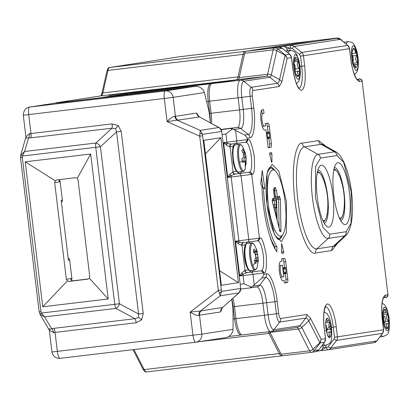 <?xml version="1.0" encoding="UTF-8"?>
<svg xmlns="http://www.w3.org/2000/svg" width="410" height="410" viewBox="0 0 410 410"><rect width="100%" height="100%" fill="white"/><g stroke="black" fill="none" stroke-linecap="round" stroke-linejoin="round"><path stroke-width="0.61" d="M280.722 236.114A33.343 8.461 -96.8 0 1 268.35 204.298A33.343 8.461 -96.8 0 1 272.712 169.909A33.343 8.461 -96.8 0 1 275.125 170.801A33.343 8.461 -96.8 0 1 285.119 202.012A33.343 8.461 -96.8 0 1 282.715 234.699A33.343 8.461 -96.8 0 1 280.722 236.114M275.125 170.801L273.162 169.14A35.291 8.953 83.2 0 0 270.687 168.192A35.291 8.953 83.2 0 0 270.61 168.202A35.291 8.953 83.2 0 0 268.058 170.37M275.945 236.775A35.291 8.953 83.2 0 0 279.01 238.277A35.291 8.953 83.2 0 0 279.087 238.266A35.291 8.953 83.2 0 0 281.198 236.775L282.715 234.699M276.617 198.44L277.098 219.878M385.062 326.201L387.101 328.697A9.737 2.47 -96.8 0 0 387.706 328.261C386.128 325.658 386.205 324.084 387.932 323.546L384.349 323.972M384.913 322.342A3.162 0.805 -96.8 0 1 384.908 322.342A3.162 0.805 -96.8 0 1 383.739 319.308A3.162 0.805 -96.8 0 1 384.155 316.059A3.162 0.805 -96.8 0 1 384.16 316.059A3.162 0.805 -96.8 0 1 385.328 319.093A3.162 0.805 -96.8 0 1 384.913 322.342L383.991 322.45M387.932 323.546L388.639 323.562A9.737 2.47 -96.8 0 1 387.706 328.261L386.85 328.364M387.101 328.697A9.737 2.47 83.2 0 1 385.625 327.416A9.737 2.47 83.2 0 1 385.046 326.155A9.737 2.47 -96.8 0 1 384.401 324.172A9.737 2.47 83.2 0 1 383.278 316.93A9.737 2.47 -96.8 0 1 383.237 314.506A9.737 2.47 -96.8 0 1 383.673 310.954A9.737 2.47 -96.8 0 1 384.17 309.806A9.737 2.47 -96.8 0 1 384.77 309.371A9.737 2.47 -96.8 0 1 384.775 309.365A9.737 2.47 -96.8 0 1 386.83 311.913A9.737 2.47 -96.8 0 1 387.47 313.896L383.237 314.398M385.333 321.527L388.598 321.138A9.737 2.47 83.2 0 0 387.47 313.896C385.841 316.863 386.215 319.277 388.598 321.138A9.737 2.47 -96.8 0 1 388.639 323.562M386.83 311.913L385.431 312.63L384.775 309.365M384.17 309.806L383.524 311.682M281.629 243.601L281.557 252.078L281.942 253.4L283.653 253.134L283.715 251.75L281.629 243.601M262.272 170.601L260.709 183.265L260.991 184.818L261.934 185.909A53.3 13.525 83.2 0 0 276.868 251.837L276.853 246.487A47.457 12.044 -96.8 0 1 263.553 187.785L264.593 188.928L264.722 187.903L262.272 170.601M266.761 133.142L267.043 132.42L269.006 132.087L269.365 133.019L269.765 138.37L267.781 138.518L267.387 137.97M269.652 138.298L268.586 136.822A2.434 0.62 -96.8 0 1 268.212 137.873A2.434 0.62 -96.8 0 1 268.207 137.873A2.434 0.62 -96.8 0 1 267.31 135.541A2.434 0.62 -96.8 0 1 267.627 133.04A2.434 0.62 -96.8 0 1 267.633 133.04A2.434 0.62 -96.8 0 1 268.237 133.937L268.914 132.194M286.026 273.598L284.96 272.122A2.434 0.62 -96.8 0 1 284.586 273.173A2.434 0.62 -96.8 0 1 284.581 273.173A2.434 0.62 -96.8 0 1 283.679 270.841A2.434 0.62 -96.8 0 1 284.002 268.34A2.434 0.62 -96.8 0 1 284.007 268.34A2.434 0.62 -96.8 0 1 284.612 269.242L285.38 267.392L285.739 268.319L286.139 273.675L284.156 273.818L283.756 273.27M321.343 165.22A31.155 7.908 -96.8 0 1 332.905 194.945A31.155 7.908 -96.8 0 1 328.83 227.073A31.155 7.908 -96.8 0 1 326.57 226.243A31.155 7.908 -96.8 0 1 317.237 197.082A31.155 7.908 -96.8 0 1 319.482 166.542A31.155 7.908 -96.8 0 1 321.343 165.22M324.223 223.199A26.773 6.796 83.2 0 0 327.626 195.847A26.773 6.796 83.2 0 0 317.909 170.047M337.835 162.683A31.155 7.908 -96.8 0 1 349.397 192.408A31.155 7.908 -96.8 0 1 345.317 224.536A31.155 7.908 -96.8 0 1 343.062 223.706A31.155 7.908 -96.8 0 1 333.725 194.545A31.155 7.908 -96.8 0 1 335.969 164.005A31.155 7.908 -96.8 0 1 337.835 162.683M340.715 220.662A26.773 6.796 83.2 0 0 344.113 193.31A26.773 6.796 83.2 0 0 334.401 167.516M264.009 113.416L263.543 109.547L262.318 109.736A10.224 2.593 83.2 0 0 260.975 120.232A10.224 2.593 83.2 0 0 264.752 130.037A10.224 2.593 83.2 0 0 264.773 130.031L265.998 129.842L268.16 147.723L270.969 147.292A3.408 0.866 83.2 0 0 271.415 143.777L269.308 126.382A3.408 0.866 83.2 0 0 268.053 123.128A3.408 0.866 83.2 0 0 268.048 123.128L265.234 123.564L265.531 125.978L264.306 126.167A6.329 1.604 -96.8 0 1 264.291 126.167A6.329 1.604 -96.8 0 1 261.954 120.099A6.329 1.604 -96.8 0 1 262.789 113.601L264.009 113.416L262.139 113.637L261.718 110.157M280.681 261.467A9.737 2.47 83.2 0 0 279.405 271.466A9.737 2.47 83.2 0 0 282.997 280.799A9.737 2.47 83.2 0 0 283.018 280.799L284.243 280.609L284.535 283.028L287.343 282.592A3.408 0.866 83.2 0 0 287.789 279.082L285.683 261.683A3.408 0.866 83.2 0 0 284.427 258.433A3.408 0.866 83.2 0 0 284.422 258.433L281.608 258.864L281.901 261.283L280.681 261.467M271.512 161.878L271.804 162.421L271.958 161.806L271.881 153.945L271.492 152.628L269.78 152.889L269.718 154.278L271.512 161.878M279.133 86.546A4.869 4.71 81.3 0 0 277.35 83.291L269.913 77.244A11.162 2.834 83.2 0 0 271.276 74.994L279.558 79.653A18.045 4.577 -96.8 0 1 277.35 83.291L251.248 87.309A8.728 2.214 83.2 0 0 250.105 96.309L251.571 108.389A25.348 6.432 -96.8 0 1 248.255 134.531L244.785 135.064L247.332 138.201L247.502 139.579L236.842 140.978L235.576 130.534L233.797 129.56L240.813 128.479A18.46 4.684 83.2 0 0 243.227 109.439L241.767 97.36L252.34 96.012C252.042 92.834 252.273 91.02 253.031 90.564L279.133 86.546L281.762 82.215L287.215 58.235L285.099 55.288L279.558 79.653A4.869 3.833 12.8 0 1 281.762 82.215M257.695 240.803A15.088 3.828 -96.8 0 1 263.256 255.307A15.088 3.828 -96.8 0 1 261.267 270.769L263.64 272.947L263.809 274.331L262.087 278.026L265.552 277.493L259.766 285.114L252.755 286.19L254.241 284.796L252.98 274.351L263.902 272.911C266.1 273.578 266.864 267.556 266.192 254.835C263.814 242.382 261.647 236.811 259.689 238.118L259.433 238.159L251.714 174.373L249.218 172.21L238.897 173.568A2.434 1.871 82.5 0 1 241.049 175.772L251.971 174.332C254.169 175.003 254.933 168.976 254.261 156.261C251.889 143.802 249.721 138.232 247.758 139.538L245.667 142.244L235.294 143.602A2.434 1.871 82.5 0 1 235.273 143.608L231.573 144.074L227.237 143.592A2.434 0.62 -96.8 0 1 226.955 142.203L223.563 142.608L227.237 143.592A2.434 0.507 117.9 0 0 226.315 145.13L223.563 142.608L227.77 177.397L229.846 174.291L233.085 171.821L230.041 146.698L229.697 146.744A2.434 2.183 82.1 0 1 231.532 144.079L231.532 144.079A2.434 2.183 82.1 0 1 231.537 144.079L231.573 144.074M262.789 113.601L262.139 113.637M262.262 126.377A6.329 1.604 83.2 0 0 262.426 126.393A6.329 1.604 83.2 0 0 262.436 126.388L264.281 126.167M268.114 132.194L267.438 126.603A3.408 0.866 83.2 0 0 266.351 123.389M268.15 147.661L269.098 147.513A3.408 0.866 83.2 0 0 269.544 143.997L268.878 138.477M265.998 129.842L264.511 130.021M282.762 280.783L284.243 280.609M284.489 267.499L283.812 261.908A3.408 0.866 83.2 0 0 282.721 258.695M284.525 282.962L285.473 282.818A3.408 0.866 83.2 0 0 285.919 279.302L285.252 273.777M281.834 253.329L281.542 250.689M270.021 155.559L269.734 152.92M263.553 187.785L261.995 187.97M269.447 235.089A47.457 12.044 83.2 0 0 274.982 246.707L276.853 246.487M274.987 248.844L274.982 246.707M262.815 187.872L261.431 177.002M291.469 57.569L291.469 57.579A4.869 4.71 -98.7 0 0 289.685 54.325L285.273 55.001L287.215 58.235L291.469 57.579L292.689 67.66C294.795 81.877 297.747 89.462 301.54 90.415C304.968 88.355 306.009 80.155 304.661 65.815L303.441 55.739L349.494 48.657L350.714 58.732C352.82 72.954 355.772 80.539 359.565 81.493L362.112 81.098L387.957 294.688L385.41 295.077C381.982 297.137 380.941 305.337 382.289 319.677L383.509 329.753L337.456 336.835L336.236 326.76C335.641 319.795 331.854 303.641 327.385 304C322.993 305.004 323.188 321.712 324.264 328.6L325.484 338.68L321.23 339.331L320.113 342.934L319.877 342.714L321.23 339.331L310.278 317.873L306.721 314.49L280.614 318.508C279.774 318.293 279.123 316.612 278.656 313.465L277.191 301.381C275.802 287.195 269.929 272.086 266.51 273.916L263.809 274.331M235.32 143.602L245.621 142.249M257.552 240.829L247.225 242.182A2.434 1.871 82.5 0 0 248.767 239.558L241.049 175.772L231.163 176.997L238.881 240.783L259.433 238.159L257.593 240.819L247.25 242.177M283.136 268.442L283.628 267.694M286.139 273.675L284.156 273.818M279.2 265.577A5.842 1.481 -96.8 0 1 279.277 265.557L282.372 265.147L283.771 276.745L282.551 276.934A5.842 1.481 -96.8 0 1 282.541 276.934A5.842 1.481 -96.8 0 1 280.384 271.333A5.842 1.481 -96.8 0 1 281.147 265.337L282.372 265.147M282.526 276.934L280.681 277.155A5.842 1.481 -96.8 0 1 280.671 277.155A5.842 1.481 -96.8 0 1 280.573 277.155M329.491 39.196L336.794 38.33A2.434 0.62 -96.8 0 1 336.8 38.33L283.325 46.294L289.619 48.016L286.903 49.179C285.667 46.991 284.478 46.028 283.325 46.294L271.353 48.134L278.769 47.252A2.434 0.62 -96.8 0 1 278.774 47.252L274.357 47.934A4.869 4.71 81.3 0 1 277.831 48.954L285.273 55.001L285.099 55.288L276.817 50.63A4.869 3.833 -167.2 0 0 273.162 49.897L267.622 74.261A4.869 3.833 12.8 0 1 271.276 74.994L276.817 50.63A8.308 2.106 83.2 0 1 277.831 48.954L282.249 48.277L289.685 54.325A2.434 0.42 -50.9 0 1 289.778 54.34A2.434 0.42 -50.9 0 1 289.808 54.427M244.785 135.064L235.576 130.534M254.241 284.796L262.087 278.026M233.797 129.56L230.62 128.489L221.267 129.601M238.897 173.568L235.196 174.035L231.107 175.572L227.77 177.397L231.163 176.997A2.434 0.62 83.2 0 1 231.107 175.572A2.434 0.487 48.2 0 1 229.846 174.291M243.473 242.658L243.463 242.658A2.434 2.183 -97.9 0 0 243.463 242.658A2.434 2.183 -97.9 0 0 241.628 245.323L238.246 243.709A2.434 0.507 117.9 0 1 239.168 242.172L243.504 242.653L247.199 242.187A2.434 1.871 82.5 0 0 247.225 242.182L243.504 242.653M252.755 286.19L249.946 287.953L240.89 289.029L249.915 287.953M256.634 286.923A4.869 4.71 -98.7 0 0 256.788 286.903L249.946 287.953M317.243 351.175L320.169 350.724C321.353 350.755 322.286 349.566 322.962 347.167L325.873 347.618L320.241 350.714L327.575 349.843A2.434 0.62 -96.8 0 1 326.678 347.521L325.873 347.618L325.986 345.153M239.168 77.639L267.622 74.261A9.737 2.47 -96.8 0 1 266.433 76.224L240.332 80.237L211.878 83.614L237.979 79.601A9.737 2.47 83.2 0 0 239.168 77.639L244.708 53.274A9.737 2.47 -96.8 0 1 245.903 51.311L315.546 40.6A17.035 4.325 -96.8 0 1 315.582 40.595A17.035 4.325 -96.8 0 1 315.618 40.59M211.878 83.614A17.035 4.325 83.2 0 0 209.648 101.188L241.767 97.36A15.611 3.962 83.2 0 1 243.806 81.257L269.913 77.244A4.869 4.71 81.3 0 0 266.433 76.224L237.979 79.601M211.493 123.43A17.035 4.325 83.2 0 0 211.109 113.268L209.648 101.188M232.357 128.914L225.961 133.988L226.955 142.203L236.842 140.978A2.434 1.871 82.5 0 1 235.294 143.602L231.532 144.079M245.764 142.229A15.088 3.828 -96.8 0 1 251.325 156.733A15.088 3.828 -96.8 0 1 249.341 172.195L235.196 174.035A2.434 2.183 82.1 0 1 232.742 171.872M238.246 243.709L235.489 241.183L239.168 242.172A2.434 0.62 83.2 0 1 238.881 240.783L235.489 241.183L239.701 275.976L241.777 272.87L245.011 270.4L241.972 245.272L241.628 245.323M229.697 146.744L226.315 145.13M251.509 287.179L244.088 283.787L240.347 284.232M261.144 270.79L247.127 272.614L243.038 274.146L239.701 275.976L243.094 275.571L244.088 283.787M263.902 272.911A2.434 2.352 81.3 0 0 261.267 270.769L247.127 272.614A2.434 2.183 82.1 0 1 244.667 270.451M256.711 286.913A17.035 4.325 -96.8 0 1 262.954 303.18L264.419 315.259L235.965 318.637L234.499 306.557A17.035 4.325 83.2 0 0 232.926 298.27M235.965 318.637A17.035 4.325 83.2 0 0 242.248 334.898A17.035 4.325 83.2 0 0 242.284 334.893L270.667 331.521M266.51 273.916A4.869 4.71 -98.7 0 1 265.552 277.493A25.348 6.432 -96.8 0 1 274.961 301.678L276.422 313.758A8.728 2.214 83.2 0 0 279.661 322.086L305.763 318.073A18.045 4.577 -96.8 0 1 308.75 320.912L319.877 342.714L312.953 349.248A8.308 2.106 83.2 0 0 314.332 350.555L320.113 342.934L324.53 342.258L318.744 349.879L314.332 350.555A4.869 4.71 81.3 0 1 311.195 352.364A9.737 2.47 -96.8 0 1 311.175 352.364L282.741 355.742A9.737 2.47 -96.8 0 1 282.721 355.747A9.737 2.47 -96.8 0 1 281.127 354.209L270 332.413A9.737 2.47 83.2 0 0 269.555 331.654M315.546 40.6L336.584 38.104L329.502 39.196M250.828 272.148A2.434 1.871 -97.5 0 1 252.98 274.351L243.094 275.571A2.434 0.62 83.2 0 1 243.038 274.146A2.434 0.487 48.2 0 1 241.777 272.87M327.575 349.843L327.739 349.822A4.869 4.71 -98.7 0 1 327.58 349.843A2.434 0.62 -96.8 0 1 327.575 349.843L320.21 350.719M329.435 39.206L336.8 38.33A4.869 4.71 81.3 0 1 340.269 39.355L347.711 45.402L301.657 52.485A4.869 4.71 81.3 0 1 303.441 55.739L300.494 56.108L301.709 66.189L304.661 65.815M271.41 48.129L278.774 47.252A4.869 4.71 81.3 0 1 282.249 48.277A2.434 0.42 -50.9 0 1 282.336 48.293A2.434 0.42 -50.9 0 1 282.372 48.375M254.887 270.062L250.31 270.605A13.627 3.459 -96.8 0 1 247.384 266.859A13.627 3.459 -96.8 0 1 245.282 257.593A13.627 3.459 -96.8 0 1 247.097 243.535L251.668 242.992A13.627 3.459 -96.8 0 0 249.859 257.049A13.627 3.459 -96.8 0 0 251.96 266.315A13.627 3.459 -96.8 0 0 254.887 270.062L256.219 269.283L257.142 267.351A13.094 3.321 -96.8 0 1 252.847 265.834A13.094 3.321 -96.8 0 1 250.566 248.675A13.094 3.321 -96.8 0 1 254.497 245.093L254.497 245.093A13.094 3.321 -96.8 0 1 255.379 247.02M257.557 260.401L258.249 260.319L257.823 263.466A28.879 19.895 -172.3 0 0 257.675 260.868L257.311 260.181L255.645 263.666A27.757 19.121 -172.3 0 0 255.158 262.154A27.757 19.121 -172.3 0 0 254.502 260.657L255.661 257.941L255.794 256.158L255.261 254.523A28.879 19.895 -172.3 0 0 253.503 252.114L253.928 248.962A28.879 19.895 7.7 0 1 255.686 251.376L256.363 252.022L256.558 251.294L256.106 248.767A27.757 19.121 7.7 0 1 256.757 250.264A27.757 19.121 7.7 0 1 257.203 251.607A27.757 19.121 7.7 0 1 257.249 251.776L258.249 260.217A28.879 19.895 7.7 0 1 258.249 260.319L257.142 267.351M246.543 266.269L244.263 253.242L245.887 244.755M256.522 251.863L257.249 251.776L258.1 257.721A28.879 19.895 7.7 0 1 258.249 260.217M257.311 260.181L255.251 260.427A2.434 0.62 83.2 0 0 254.907 261.17L254.871 261.442M256.132 252.053L255.799 254.528A2.434 0.62 83.2 0 0 256.199 257.946L257.06 260.212M253.677 251.309L253.785 251.602A2.434 0.62 83.2 0 0 254.308 252.268L256.363 252.022M317.232 173.005A24.195 6.14 -96.8 0 1 318.083 172.615A24.195 6.14 -96.8 0 1 323.413 179.472L323.413 179.472C327.39 190.25 328.712 201.341 327.364 212.749L327.364 212.749A24.195 6.14 -96.8 0 1 323.9 220.652A24.195 6.14 -96.8 0 1 322.875 220.488M22.304 157.445L20.5 157.645L39.165 311.877L40.969 311.677L22.304 157.445L22.447 156.015A2.434 0.292 -161.1 0 1 20.756 155.139L24.579 151.495L28.603 137.945C25.861 137.811 25.102 137.919 26.322 138.278M39.242 311.861L40.011 314.25L39.242 311.861M20.577 157.63L20.69 155.349L25.922 136.93L29.617 133.558L30.996 133.537L28.705 114.585L23.288 115.179C23.718 110.336 25.763 107.64 29.428 107.087A7.303 7.062 81.3 0 1 29.658 107.056L58.471 102.623L29.428 107.087A7.303 7.062 81.3 0 0 29.397 107.092M195.626 342.232L60.07 358.33A7.303 1.855 -96.8 0 1 60.05 358.335L58.953 358.381C55.037 357.945 52.7 355.808 51.942 351.959L57.359 351.365L55.063 332.407L53.715 332.71L49.302 330.142M49.379 328.774C48.283 329.481 49.056 329.466 51.686 328.728L44.593 316.884L40.011 314.25A2.434 0.256 -32.7 0 1 41.451 313.035L40.969 311.677M90.661 154.027L25.205 161.801L42.748 306.767L108.204 298.992L90.661 154.027L77.331 178.186L78.043 179.841L89.739 276.489L89.436 278.246L108.204 298.992M29.617 133.558A4.869 2.132 -89.3 0 1 28.603 137.945L30.893 137.816A4.869 1.235 -96.8 0 0 30.996 133.537L112.094 123.907A4.869 1.235 -96.8 0 1 111.992 128.186L95.868 143.028A4.869 1.235 -96.8 0 0 95.761 147.308L22.447 156.015L24.579 151.495L95.868 143.028A4.869 3.075 47.4 0 1 100.424 146.734L95.761 147.308L114.764 304.328L41.451 313.035L44.593 316.884L115.881 308.417L135.044 318.688A4.869 1.235 -96.8 0 1 136.161 322.778L55.063 332.407A4.869 1.235 -96.8 0 0 53.946 328.318L51.686 328.728A4.869 2.142 -104 0 1 53.715 332.71M58.517 102.618L62.494 102.141A9.737 2.47 -96.8 0 1 62.515 102.141A9.737 2.47 -96.8 0 1 62.797 102.172M62.494 102.141L56.606 103.059L62.023 102.459L175.639 88.97L194.109 86.51L165.25 90.948L29.658 107.056A7.303 1.855 -96.8 0 0 28.705 114.585L164.292 98.482A7.303 1.855 -96.8 0 1 165.25 90.948A7.303 7.062 81.3 0 1 173.138 97.365L164.292 98.482L167.095 121.621C170.099 118.372 172.707 116.583 174.906 116.255L175.434 116.322L173.138 97.365L204.411 92.557L203.821 90.943C201.351 87.371 198.112 85.895 194.109 86.51L190.158 86.981A9.737 2.47 83.2 0 0 190.132 86.987M42.748 306.767L67.43 280.86L66.358 279.261L54.663 182.619L55.319 180.8L25.205 161.801M55.319 180.8L56.708 179.923L75.409 177.704L77.331 178.186M89.436 278.246L87.694 279.179L68.988 281.404L67.43 280.86M53.946 328.318L135.044 318.688L138.385 317.473L138.585 314.019L116.548 131.892L121.206 131.318L143.249 313.445L138.585 314.019L119.423 303.754A4.869 3.111 118.2 0 1 115.881 308.417A4.869 1.235 -96.8 0 1 114.764 304.328L119.423 303.754L100.424 146.734L116.548 131.892L115.528 128.571L111.992 128.186L30.893 137.816M224.516 337.789C228.534 337.399 231.322 335.154 232.88 331.06L233.064 329.338L201.792 334.145A7.303 7.062 81.3 0 1 195.657 342.227A7.303 1.855 -96.8 0 1 195.642 342.227L60.05 358.335A7.303 1.855 -96.8 0 1 57.359 351.365L201.792 334.145L199.501 315.193L199.009 315.403C196.8 315.669 193.843 314.572 190.148 312.123L200.5 310.99L220.242 295.769L218.345 290.377L199.68 136.146L200.223 130.38L202.54 134.367L221.692 131.42L240.696 288.44L221.543 291.387L202.627 135.772L199.68 136.146L167.095 121.621L177.412 120.207A4.869 4.341 96.8 0 1 174.906 116.255M224.818 337.748L195.642 342.227A7.303 1.855 -96.8 0 1 192.946 335.262L190.148 312.123L218.345 290.377L221.292 290.003M88.514 278.933L73.267 280.742A2.434 2.352 81.3 0 1 70.633 278.605L71.858 278.416L69.633 260.053L68.414 260.242L61.162 200.321L62.381 200.136L60.162 181.773L58.937 181.963A2.434 2.352 81.3 0 1 60.198 179.508M231.793 299.285L232.742 307.141A9.737 2.47 -96.8 0 1 233.008 311.262L233.064 329.338M204.411 92.557L208.649 109.988A9.737 2.47 -96.8 0 1 209.372 114.036L210.443 122.856M200.131 133.609A2.434 1.035 0.3 0 1 202.54 134.367L202.627 135.772M220.898 137.683L203.801 140.312L221.344 285.278L238.446 282.649L220.898 137.683L205.446 153.904M219.386 292.725A2.434 1.071 -14.2 0 0 221.543 291.387L220.242 295.769L238.866 292.904L222.522 307.546L239.261 292.632A4.869 3.08 -131.7 0 1 238.866 292.904A4.869 4.71 -98.7 0 0 240.696 288.44L221.692 131.42A4.869 4.71 -98.7 0 0 218.848 127.515A4.869 3.044 -61.5 0 1 219.345 127.7L199.45 116.881L218.848 127.515L200.223 130.38L177.412 120.207L199.465 116.968A4.869 4.71 -98.7 0 1 196.621 113.063L175.434 116.322A4.869 4.71 -98.7 0 0 178.278 120.227M201.33 310.729A4.869 4.71 -98.7 0 0 199.501 315.193L220.688 311.933A4.869 4.71 81.3 0 1 222.517 307.469L200.5 310.99A4.869 4.331 -112.5 0 0 199.009 315.403M238.446 282.649L219.586 270.754M295.636 57.292A9.737 2.47 83.2 0 0 295.502 57.328L295.267 58.369L296.03 60.342L297.547 59.471A9.737 2.47 83.2 0 0 295.636 57.292M295.502 57.328A9.737 2.47 -96.8 0 0 294.918 57.912L294.426 59.435M294.108 64.093A3.162 0.805 -96.8 0 1 295.261 67.117A3.162 0.805 -96.8 0 1 294.857 70.376M297.547 59.471A9.737 2.47 -96.8 0 1 298.208 61.356A9.737 2.47 -96.8 0 1 299.433 68.516A9.737 2.47 -96.8 0 1 299.51 70.986A9.737 2.47 -96.8 0 1 298.69 76.004A9.737 2.47 -96.8 0 1 298.106 76.588A9.737 2.47 83.2 0 1 296.497 75.343A9.737 2.47 83.2 0 1 296.061 74.446A9.737 2.47 -96.8 0 1 295.4 72.56A9.737 2.47 -96.8 0 1 294.175 65.4A9.737 2.47 -96.8 0 1 294.098 62.935A9.737 2.47 83.2 0 1 294.539 58.881A9.737 2.47 83.2 0 1 294.918 57.912M296.061 74.446L298.106 76.588M295.333 69.003L299.433 68.516C297.035 66.815 296.63 64.426 298.208 61.356L294.124 61.843M297.737 76.117L298.69 76.004C296.901 72.898 297.178 71.227 299.51 70.986L295.103 71.463M353.528 48.754L354.389 48.652A9.737 2.47 -96.8 0 1 356.392 53.013L355.747 53.187L354.389 48.652A9.737 2.47 -96.8 0 0 353.697 48.365A9.737 2.47 83.2 0 0 353.656 48.37A9.737 2.47 83.2 0 0 352.564 49.959A9.737 2.47 83.2 0 0 352.292 51.311A9.737 2.47 -96.8 0 0 352.128 53.392A9.737 2.47 -96.8 0 0 352.733 60.695A9.737 2.47 -96.8 0 0 353.261 63.058A9.737 2.47 -96.8 0 0 354.517 66.42A9.737 2.47 -96.8 0 0 355.265 67.419L354.137 65.646M353.697 48.365L352.298 51.276M355.808 64.39L357.361 64.759A9.737 2.47 83.2 0 1 355.957 67.706C354.84 65.82 354.788 64.713 355.808 64.39L353.743 64.636M353.292 63.186L357.525 62.684A9.737 2.47 -96.8 0 1 357.361 64.759M355.957 67.706A9.737 2.47 -96.8 0 1 355.265 67.419M356.392 53.013A9.737 2.47 -96.8 0 1 356.92 55.381L352.728 55.878M357.525 62.684A9.737 2.47 83.2 0 0 356.92 55.381C355.039 57.754 355.239 60.188 357.525 62.684M352.134 55.171A3.162 0.805 -96.8 0 1 353.287 58.22A3.162 0.805 -96.8 0 1 352.882 61.454M340.023 219.37L341.371 218.11L342.97 214.732L343.857 210.212A24.195 6.14 -96.8 0 1 340.387 218.12A24.195 6.14 -96.8 0 1 339.362 217.951M333.725 170.468A24.195 6.14 -96.8 0 1 334.575 170.078A24.195 6.14 -96.8 0 1 339.905 176.935L339.905 176.935C343.882 187.713 345.199 198.804 343.857 210.212M209.469 83.389A33.343 0.282 173.1 0 1 173.102 87.996A33.343 0.282 173.1 0 1 144.34 91.194A33.343 0.282 173.1 0 1 145.417 90.994A33.343 0.282 173.1 0 1 181.507 86.418A33.343 0.282 173.1 0 1 210.545 83.184A33.343 0.282 173.1 0 1 209.469 83.389M329.092 320.333A9.737 2.47 83.2 0 0 327.211 318.237A9.737 2.47 83.2 0 0 327.047 318.283L326.79 319.472L327.549 321.24L329.092 320.333A9.737 2.47 -96.8 0 1 329.758 322.193L325.709 322.675M327.247 334.796L329.717 337.517A9.737 2.47 -96.8 0 1 328.072 336.282A9.737 2.47 -96.8 0 1 327.672 335.467A9.737 2.47 -96.8 0 1 327.006 333.607A9.737 2.47 83.2 0 1 325.765 326.468A9.737 2.47 -96.8 0 1 325.673 323.987A9.737 2.47 -96.8 0 1 326.119 319.826A9.737 2.47 -96.8 0 1 326.473 318.903A9.737 2.47 -96.8 0 1 327.047 318.283M329.312 337.015L330.291 336.902C328.6 334.119 328.707 332.428 330.624 331.828L331.09 331.813A9.737 2.47 -96.8 0 1 330.291 336.902A9.737 2.47 -96.8 0 1 329.717 337.517M330.624 331.828L331.09 331.813A9.737 2.47 -96.8 0 0 330.998 329.332A9.737 2.47 83.2 0 0 329.758 322.193C328.184 325.279 328.6 327.662 330.998 329.332L326.913 329.819M325.689 325.033A3.162 0.805 -96.8 0 1 326.842 328.082A3.162 0.805 -96.8 0 1 326.437 331.316M233.331 163.159L232.342 152.228L233.956 146.18M245.313 153.186A27.757 25.302 28.8 0 1 245.667 154.652A27.757 25.302 28.8 0 1 246.015 156.687L246.087 161.038A28.879 26.327 28.8 0 1 245.995 164.512L245.129 166.091A28.879 26.327 -151.2 0 0 245.221 162.611L244.263 161.238L242.735 162.647A27.757 25.302 -151.2 0 0 242.392 160.607A27.757 25.302 -151.2 0 0 241.879 158.588L243.407 157.179L243.412 154.052A28.879 26.327 -151.2 0 0 241.895 150.767L242.766 149.189A28.879 26.327 28.8 0 1 244.283 152.474L245.241 153.852L245.159 152.633A27.757 25.302 28.8 0 1 245.313 153.186L242.571 146.519L241.218 144.853L239.742 144.412A13.627 3.459 -96.8 0 0 237.928 158.475A13.627 3.459 -96.8 0 0 238.651 162.852A13.627 3.459 -96.8 0 0 242.956 171.482C243.504 171.892 244.257 170.99 245.211 168.771L245.211 168.771A13.094 3.321 -96.8 0 1 239.589 162.565A13.094 3.321 -96.8 0 1 238.902 148.015A13.094 3.321 -96.8 0 1 242.571 146.519L242.571 146.519A13.094 3.321 -96.8 0 1 244.683 152.689M244.345 154.099L244.919 156.82L246.015 156.687L246.097 157.102L245.211 168.771M242.525 161.304A2.434 0.62 83.2 0 1 242.551 161.299L244.555 161.058L242.551 161.438M243.468 154.201L245.241 153.852M241.956 150.68L242.023 151.008M245.995 164.512L245.226 164.605M244.919 156.82L244.196 158.132A2.434 0.62 83.2 0 0 244.16 161.109M215.66 82.62L167.675 88.693L140.041 91.635L187.216 85.69L222.123 81.908L139.236 91.866M108.952 95.422L112.699 94.976M142.142 91.789L142.137 91.717A46.243 0.389 -6.9 0 0 165.84 88.975A46.243 0.389 -6.9 0 0 189.604 86.1L191.137 85.962A52.085 0.441 -6.9 0 1 164.374 89.201A52.085 0.441 -6.9 0 1 137.673 92.286L130.052 93.126M132.112 92.609L140.071 91.63L132.112 92.609M204.805 84.234L214.548 83.035L204.616 84.245M200.915 84.814L210.268 83.701L200.915 84.814M58.835 102.782A1.461 1.414 81.3 0 1 58.948 102.761L188.38 87.181A9.737 2.47 -96.8 0 1 188.4 87.176A9.737 2.47 -96.8 0 1 188.457 87.171M142.137 91.717L130.047 93.08M111.915 94.946L130.877 92.516M111.904 94.859L130.872 92.481M208.06 83.717L217.408 82.605L208.065 83.768M211.796 83.471L202.34 84.593L211.97 83.44M108.942 95.345L112.688 94.884M126.306 94.551L125.383 93.89L127.479 94.413M58.948 102.761L67.722 101.413L58.425 102.879M208.946 83.742L212.836 83.256L208.946 83.758M280.419 199.434L279.42 196.2L277.457 196.923L276.468 190.465L275.182 187.406L274.111 187.8L273.731 191.48L274.485 198.025L272.522 198.748L272.45 202.381L279.881 230.727C280.476 232.342 280.835 232.209 280.958 230.328L280.419 199.434A1.461 0.523 -1 0 0 278.615 199.106L279.102 227.529M277.457 196.923A1.461 1.409 69.7 0 1 276.565 198.46L278.523 197.738A1.461 1.409 -110.3 0 0 279.42 196.2M276.191 198.542L276.565 198.46A1.461 1.409 69.7 0 1 276.253 198.537A1.947 0.492 -96.8 0 1 276.222 198.542A1.947 0.492 -96.8 0 1 275.515 196.785L277.278 196.487M278.287 197.825L278.615 199.106L276.745 199.327M279.748 229.974A1.461 0.523 -1 0 1 280.958 230.328M279.779 230.348A1.461 0.682 165.3 0 1 279.892 230.522A1.461 0.682 165.3 0 1 279.881 230.727M272.363 202.017A1.461 0.682 165.3 0 1 272.455 202.181A1.461 0.682 165.3 0 1 272.45 202.381M272.178 199.911A1.461 1.409 -110.3 0 0 272.522 198.748M272.235 200.059L273.588 199.562A1.461 1.409 -110.3 0 0 274.485 198.025M273.649 189.077A1.461 1.409 -110.3 0 0 274.111 187.8M273.726 189.148L274.285 188.938A1.461 1.409 -110.3 0 0 275.182 187.406M274.07 189.02A1.947 0.492 -96.8 0 1 274.705 190.768L276.468 190.465M273.711 190.886L274.705 190.768L275.515 196.785L274.51 196.908M276.489 217.561L275.622 208.915L275.674 208.388L276.094 208.234L276.473 204.559L275.479 198.353M273.885 199.414A1.947 0.492 -96.8 0 1 274.131 200.521L275.889 200.223M272.24 200.746L274.131 200.521L274.71 204.856L276.473 204.559M273.209 205.036L274.71 204.856A1.947 0.492 -96.8 0 1 274.495 206.958A1.461 1.409 69.7 0 1 276.094 208.234M273.736 207.05L274.08 207.111A1.461 1.409 69.7 0 1 275.674 208.388M274.29 209.161L275.622 208.915M273.859 207.527A1.947 0.492 -96.8 0 1 274.08 207.111L273.762 207.147M275.838 215.065L276.432 214.937M388.772 316.986C389.808 322.501 389.479 327.154 387.788 330.947C385.374 330.122 383.816 326.832 383.099 321.081C382.064 315.567 382.392 310.913 384.088 307.121C386.497 307.946 388.06 311.236 388.772 316.986M383.309 336.502A17.035 4.325 -96.8 0 1 383.268 336.507A17.035 4.325 -96.8 0 1 381.249 335.113M281.393 241.669L286.323 233.039L286.487 201.51L278.836 171.185L272.04 164.354L267.11 172.989L266.946 204.513L274.597 234.843L281.393 241.669M282.357 235.191A36.505 9.266 -96.8 0 1 278.764 239.532A36.505 9.266 -96.8 0 1 278.687 239.542C278.323 239.876 277.104 238.43 275.028 235.196C271.307 227.591 268.652 217.495 267.074 204.908C264.757 187.949 266.649 171.8 268.442 169.371L270.072 167.039A36.505 9.266 -96.8 0 1 274.664 170.406M325.996 146.242L318.565 140.604L302.073 143.141C297.742 141.558 290.101 159.526 294.831 200.229C299.941 240.87 311.574 255.871 315.372 253.042L331.864 250.505L337.522 243.314M247.332 138.201L250.033 137.786C253.764 138.513 255.835 122.185 253.8 108.091L252.34 96.012M269.308 126.382L267.438 126.603M271.415 143.777L269.544 143.997M270.969 147.292L269.098 147.513M285.683 261.683L283.812 261.908M287.789 279.082L285.919 279.302M287.343 282.592L285.473 282.818M283.715 251.75L281.844 251.971M281.475 244.201L281.921 244.15M283.653 253.134L281.849 253.349M271.958 161.806L271.507 161.863M270.011 154.165L271.881 153.945M262.631 171.508L262.057 171.575M264.722 187.903L263.753 188.016M302.073 143.141A4.869 4.71 -98.7 0 0 304.543 146.862A51.363 13.033 83.2 0 0 297.824 199.834A51.363 13.033 83.2 0 0 316.884 248.844A4.869 4.71 -98.7 0 0 315.372 253.042M318.565 140.604A4.869 4.71 -98.7 0 0 321.035 144.325L304.543 146.862L318.006 154.35L334.498 151.813L321.035 144.325A51.363 13.033 83.2 0 1 323.628 144.899L336.636 152.284C351.508 163.098 358.381 220.949 346.45 234.945A42.343 10.747 -96.8 0 1 344.672 235.883L333.376 246.307A51.363 13.033 83.2 0 0 335.539 245.175L346.45 234.945M331.864 250.505A4.869 4.71 81.3 0 1 333.376 246.307L316.884 248.844L328.179 238.42A42.343 10.747 -96.8 0 1 312.466 198.02A42.343 10.747 -96.8 0 1 318.006 154.35A4.869 4.71 -98.7 0 1 320.476 158.07L336.969 155.534A4.869 4.71 -98.7 0 0 334.498 151.813A42.343 10.747 -96.8 0 1 336.636 152.284M385.41 295.077A2.434 2.352 81.3 0 1 383.683 297.711L385.912 297.378A2.434 2.352 -98.7 0 0 387.957 294.688L362.112 81.098A2.434 2.352 -98.7 0 0 359.478 78.961L357.125 79.325A2.434 2.352 81.3 0 1 359.565 81.493M349.489 48.646L349.494 48.657A4.869 4.71 -98.7 0 0 347.711 45.402A2.434 0.42 -50.9 0 1 347.798 45.418A2.434 0.42 -50.9 0 1 347.834 45.505M300.007 66.389L301.709 66.189A21.417 5.432 -96.8 0 1 299.09 88.237M253.8 108.091L239.563 109.885L238.102 97.805A17.035 4.325 83.2 0 1 240.332 80.237A4.869 4.71 81.3 0 1 243.806 81.257L251.248 87.309A4.869 4.71 81.3 0 1 253.031 90.564M206.599 101.547L208.244 101.352L209.71 113.432L239.563 109.885A17.035 4.325 -96.8 0 1 237.334 127.459A4.869 4.71 81.3 0 1 240.813 128.479L248.255 134.531A4.869 4.71 81.3 0 1 250.033 137.786M245.728 142.234A2.434 2.352 -98.7 0 0 247.758 139.538M249.218 172.21L249.341 172.195A2.434 2.352 81.3 0 1 251.971 174.332M257.654 240.808A2.434 2.352 -98.7 0 0 259.689 238.118M278.656 313.465L268.084 314.808L266.618 302.729L277.191 301.381M242.248 334.898L270.702 331.516A17.035 4.325 83.2 0 0 270.738 331.511A4.869 4.71 -98.7 0 0 270.892 331.49L270.702 331.516A17.035 4.325 83.2 0 1 264.419 315.259L268.084 314.808A15.611 3.962 83.2 0 0 273.875 329.707L279.661 322.086A4.869 4.71 -98.7 0 0 280.614 318.508M310.278 317.873A4.869 3.88 -27 0 1 308.75 320.912L301.827 327.446A11.162 2.834 83.2 0 0 299.976 325.689L305.763 318.073A4.869 4.71 -98.7 0 0 306.721 314.49M324.628 342.124A2.434 0.451 -142.8 0 1 324.607 342.217A2.434 0.451 -142.8 0 1 324.53 342.258A4.869 4.71 -98.7 0 0 325.484 338.68L325.484 338.665M315.608 351.683A4.869 4.71 -98.7 0 0 318.744 349.879A2.434 0.451 37.2 0 0 318.821 349.838L324.607 342.217L325.566 338.665L324.264 328.6M325.622 306.68A21.417 5.432 -96.8 0 1 333.289 327.129L336.236 326.76M331.582 327.334L333.289 327.129L334.509 337.21L337.456 336.835A4.869 4.71 81.3 0 1 336.502 340.418L382.55 333.335A4.869 4.71 -98.7 0 0 383.509 329.753L383.509 329.742M383.442 297.762L383.739 297.65C381.746 300.709 381.285 308.048 382.366 319.662L382.289 319.677M336.969 155.534L343.667 162.263L351.201 192.131L351.037 223.183L346.183 231.686A4.869 4.71 81.3 0 1 344.672 235.883L328.179 238.42A4.869 4.71 -98.7 0 0 329.691 234.223L322.998 227.494L315.459 197.625L315.623 166.573L320.476 158.07M362.266 81.072C358.719 76.834 359.698 79.842 359.262 78.971L359.227 78.976A2.434 2.101 -96.1 0 1 359.262 78.971A2.434 2.101 -96.1 0 1 359.303 78.971M290.336 50.573L289.619 48.016L292.161 48.431L299.602 54.484A2.434 0.42 -50.9 0 1 301.657 52.485L294.216 46.432L340.269 39.355A2.434 0.42 -50.9 0 1 340.361 39.37A2.434 0.42 -50.9 0 1 340.392 39.452M299.602 54.484L300.494 56.108M237.585 171.944A2.434 2.352 -98.7 0 0 239.988 173.302A15.088 3.828 83.2 0 0 241.413 171.667M238.2 144.597A15.088 3.828 83.2 0 0 236.877 143.397M249.516 270.523A2.434 2.352 -98.7 0 0 251.919 271.881A15.088 3.828 83.2 0 0 253.344 270.241M250.131 243.176A15.088 3.828 83.2 0 0 248.803 241.977M232.695 306.772L266.618 302.729A18.46 4.684 83.2 0 0 259.766 285.114A4.869 4.71 -98.7 0 1 256.788 286.903M299.976 325.689L273.875 329.707A4.869 4.71 -98.7 0 1 270.892 331.49L296.999 327.477A4.869 4.71 -98.7 0 0 299.976 325.689M312.953 349.248L301.827 327.446A4.869 3.88 -27 0 1 298.454 329.03L309.581 350.832A4.869 3.88 -27 0 0 312.953 349.248M334.509 337.21L334.032 338.998L328.246 346.619L326.678 347.521M382.648 333.202A2.434 0.451 -142.8 0 1 382.632 333.294A2.434 0.451 -142.8 0 1 382.55 333.335L376.769 340.956L330.716 348.034L336.502 340.418A2.434 0.451 -142.8 0 1 334.032 338.998M283.418 267.72L285.288 267.499M279.277 265.557L281.147 265.337M346.183 231.686L329.691 234.223M290.423 47.924A2.434 0.62 -96.8 0 1 290.741 45.413A4.869 4.71 81.3 0 1 294.216 46.432A2.434 0.42 129.1 0 0 292.161 48.431M290.316 50.384L287.364 50.758A4.869 4.71 -98.7 0 0 286.903 49.179M287.384 50.922L285.688 51.014M221.139 129.381L237.334 127.459L230.62 128.489M234.346 145.263A2.434 2.352 81.3 0 1 235.627 143.561M222.22 134.434L225.961 133.988M246.272 243.842A2.434 2.352 81.3 0 1 247.558 242.141M296.901 327.493A9.737 2.47 -96.8 0 1 298.454 329.03L270 332.413M281.127 354.209L309.581 350.832A9.737 2.47 -96.8 0 0 311.175 352.364L315.767 351.662L318.821 349.838A2.434 0.451 37.2 0 0 318.842 349.75M322.962 347.167A4.869 4.71 -98.7 0 0 323.054 345.691M373.633 342.76A4.869 4.71 -98.7 0 0 373.787 342.739L327.739 349.822A4.869 4.71 -98.7 0 0 330.716 348.034A2.434 0.451 -142.8 0 1 328.246 346.619M382.366 319.662L383.586 329.742L382.632 333.294L376.846 340.915L373.787 342.739A4.869 4.71 -98.7 0 0 376.769 340.956A2.434 0.451 37.2 0 0 376.846 340.915A2.434 0.451 37.2 0 0 376.862 340.828M244.708 53.274L273.162 49.897A9.737 2.47 83.2 0 1 274.357 47.934L245.903 51.311M231.86 144.038A2.434 2.352 -98.7 0 0 230.041 146.698L233.531 146.16M236.56 171.288L233.085 171.821A2.434 2.352 81.3 0 0 235.714 173.963M243.791 242.617A2.434 2.352 -98.7 0 0 241.972 245.272L245.462 244.739M248.491 269.867L245.011 270.4A2.434 2.352 81.3 0 0 247.645 272.537M340.233 39.268A4.869 4.71 -98.7 0 0 336.584 38.104A17.035 4.325 -96.8 0 1 336.62 38.099L315.582 40.595M252.847 265.834A28.961 19.665 -20.8 0 0 255.158 262.154M256.757 250.264A28.961 19.665 -20.8 0 0 256.373 249.08L257.203 251.607M256.803 260.945L254.907 261.17M258.1 257.721L256.199 257.946M257.7 254.302L255.799 254.528M255.686 251.376L253.785 251.602M112.094 123.907L118.213 125.552L121.206 131.318M143.249 313.445L141.716 319.749L136.161 322.778M115.528 128.571A4.869 0.846 129.1 0 0 118.213 125.552M138.385 317.473A4.869 0.902 -142.8 0 1 141.716 319.749M58.937 181.963L54.663 182.619M66.358 279.261L70.633 278.605M73.267 280.742L68.988 281.404M198.865 116.486L196.621 113.063M220.688 311.933L222.03 308.074M61.413 202.407A2.434 2.352 -98.7 0 0 62.381 200.136L60.162 181.773A2.434 2.352 -98.7 0 0 59.373 180.236M71.422 280.143A2.434 2.352 -98.7 0 0 71.858 278.416L69.633 260.053A2.434 2.352 -98.7 0 0 68.152 258.075M297.183 78.525C295.615 77.516 294.365 72.488 293.442 63.437C293.816 55.755 294.816 53.069 296.425 55.396C297.993 56.401 299.244 61.428 300.166 70.479C299.792 78.166 298.793 80.847 297.183 78.525M288.245 53.1A17.035 4.325 -96.8 0 1 290.121 50.599L291.951 50.676L293.97 51.506L295.272 52.588L296.973 55.048L298.808 60.039L300.033 66.62L300.371 73.339L299.746 78.551L298.716 81.226L296.44 83.635M346.271 44.177A17.035 4.325 -96.8 0 1 346.686 43.086A17.035 4.325 -96.8 0 1 348.105 41.676A17.035 4.325 -96.8 0 1 348.141 41.671C351.749 42.379 353.722 41.164 356.838 51.158C358.837 60.07 358.899 66.938 357.018 71.765L354.465 74.712M352.354 46.96C353.302 44.039 354.896 46.12 357.136 53.192C358.478 62.146 358.535 67.455 357.3 69.116C356.351 72.032 354.758 69.956 352.518 62.879C351.175 53.925 351.119 48.621 352.354 46.96M179.498 86.807L163.031 88.883L171.308 88.063L204.708 83.932L179.498 86.807A1.461 0.938 -96.5 0 0 179.006 87.12M176.418 87.438A1.461 1.414 -98.7 0 0 175.608 87.284M173.594 87.596A1.461 1.414 81.3 0 1 174.296 87.699M168.551 88.381L171.303 88.063A1.461 0.266 83 0 1 171.308 88.063L205.471 83.865M171.037 88.099A1.461 1.414 -98.7 0 0 170.539 88.068M161.965 89.067L164.354 88.796A1.461 0.369 83.2 0 0 164.349 88.796A1.461 0.369 83.2 0 0 164.354 88.796L171.072 88.094M163.457 88.903A1.461 1.414 -98.7 0 0 163.031 88.883M325.683 330.788L331.08 325.012L325.683 330.788M325.75 345.369A17.035 4.325 -96.8 0 1 325.714 345.374A17.035 4.325 -96.8 0 1 323.495 343.683M234.074 163.395A13.627 3.459 -96.8 0 1 233.351 159.018A13.627 3.459 -96.8 0 1 235.166 144.955C232.521 143.971 231.906 150.07 233.316 163.247C235.145 170.109 236.836 173.035 238.379 172.026A13.627 3.459 -96.8 0 1 234.074 163.395M242.392 160.607A28.961 9.358 168.1 0 1 239.589 162.565M244.283 152.474L242.828 152.648M246.087 161.038L244.842 161.186M246.097 157.906L244.196 158.132M188.779 87.192A1.461 1.414 81.3 0 0 188.38 87.181L103.284 97.288L125.383 93.89L210.473 83.783L236.191 79.827L101.07 95.873L56.037 102.802A1.461 1.414 -98.7 0 0 55.991 102.807L55.288 103.11M67.722 101.413L56.037 102.802A2.434 0.62 83.2 0 0 55.821 103.028M100.978 95.889A1.461 1.414 -98.7 0 1 101.07 95.873A14.601 3.705 83.2 0 0 102.859 92.932L107.979 70.412A14.601 3.705 83.2 0 1 109.762 67.465L179.021 56.816L314.142 40.769L244.883 51.419L109.762 67.465A1.461 1.414 -98.7 0 0 109.716 67.476C108.717 67.23 107.779 68.49 106.907 71.243A1.461 1.148 12.8 0 1 107.979 70.412L243.099 54.366A14.601 3.705 -96.8 0 1 244.883 51.419A1.461 1.414 81.3 0 1 245.523 51.496M314.465 40.769A1.461 1.414 -98.7 0 0 314.142 40.769A17.035 4.325 -96.8 0 1 314.178 40.764L179.057 56.811A17.035 4.325 -96.8 0 1 179.098 56.805M109.716 67.476L178.975 56.821A1.461 1.414 -98.7 0 1 179.021 56.816A17.035 4.325 -96.8 0 1 179.057 56.811L178.975 56.821A1.461 1.414 -98.7 0 0 178.929 56.831M281.813 355.834L281.767 355.844A1.461 1.414 81.3 0 1 281.721 355.849A14.601 3.705 -96.8 0 1 281.69 355.854A14.601 3.705 -96.8 0 1 279.302 353.553L144.182 369.6A14.601 3.705 83.2 0 0 146.57 371.901A14.601 3.705 83.2 0 0 146.601 371.901L281.66 355.859M133.055 349.663L142.946 369.046A1.461 1.163 153 0 0 144.182 369.6L133.952 349.556M198.958 341.725L269.021 333.402L279.302 353.553A1.461 1.163 -27 0 0 280.466 352.913M268.007 331.839A14.601 3.705 -96.8 0 1 269.021 333.402A1.461 1.163 153 0 0 270.185 332.766M240.977 335.047L240.931 335.052A1.461 1.414 -98.7 0 1 240.885 335.057A17.035 4.325 -96.8 0 1 240.844 335.062L228.457 336.533L240.808 335.067M241.567 334.775A1.461 1.414 -98.7 0 1 240.931 335.052L240.844 335.062A17.035 4.325 -96.8 0 1 234.561 318.806L233.034 318.985M231.875 299.208A24.339 6.176 -96.8 0 1 233.1 306.721L234.561 318.806L235.96 318.631M244.386 54.709A1.461 1.148 -167.2 0 0 243.099 54.366L237.979 76.88L102.859 92.932A1.461 1.148 -167.2 0 0 101.788 93.762L100.901 95.925M210.35 122.093A24.339 6.176 -96.8 0 0 209.71 113.432L209.305 113.483M282.285 355.654A1.461 1.414 81.3 0 1 281.767 355.844L146.57 371.901C145.555 372.331 144.346 371.378 142.946 369.046M211.247 83.917A1.461 1.414 81.3 0 0 210.473 83.783A17.035 4.325 -96.8 0 0 208.244 101.352L210.017 101.132M239.266 77.229A1.461 1.148 -167.2 0 0 237.979 76.88A14.601 3.705 -96.8 0 1 236.191 79.827A1.461 1.414 -98.7 0 1 236.514 79.827M182.67 88.099A1.461 1.414 -98.7 0 0 182.378 88.104M268.909 168.402L270.687 168.192M278.99 230.635L280.076 231.055L272.455 202.181L272.178 199.885M273.588 199.562L274.587 197.471L273.649 189.051M277.232 238.492L279.01 238.277M382.115 303.067L384.472 304.732L386.117 307.146L387.327 310.073L388.905 316.792C390.586 337.01 386.856 334.237 383.268 336.507L379.885 336.907M384.16 316.059L383.242 316.166M383.335 312.881L385.431 312.63M298.864 88.283L299.213 88.319C296.594 85.859 294.447 78.966 292.766 67.645L291.546 57.564L289.778 54.34L282.336 48.293L278.774 47.252M268.207 137.873L266.987 138.016M284.581 273.173L283.361 273.321M262.426 126.393L264.291 126.167M388.116 294.657C386.758 297.245 386.051 298.152 385.989 297.368L383.668 297.727M336.8 38.33L340.361 39.37L347.798 45.418L349.571 48.641L350.791 58.722C351.954 72.16 357.817 81.605 357.233 79.396L356.885 79.361M324.346 328.584C323.541 321.619 323.505 315.777 324.228 311.067C324.981 307.833 325.478 306.337 325.719 306.572L325.386 306.69M269.765 138.37L267.894 138.595M269.006 132.087L267.135 132.312M267.633 133.04L266.403 133.183M284.007 268.34L282.777 268.488M285.38 267.392L283.51 267.612M280.671 277.155L282.541 276.934M377.559 339.977L377.287 340.336M342.75 41.313L340.5 39.027L338.434 38.176L336.62 38.099M311.175 352.364L282.721 355.747M250.31 270.605C249.593 271.492 248.342 270.128 246.569 266.505C243.591 259.397 243.171 243.284 247.097 243.535M251.668 242.992C252.109 242.464 253.052 243.166 254.497 245.093L256.373 249.08M317.545 171.472L319.159 172.385L321.445 175.208L323.413 179.472M327.364 212.749L326.452 217.351L324.889 220.636L323.531 221.902M25.922 136.93L23.288 115.179M51.942 351.959L49.308 330.209L39.924 314.116M20.69 155.349L20.5 157.645M58.471 102.623L62.515 102.141M221.774 308.187L221.687 308.689L222.522 307.546M198.604 116.471L198.384 115.968L199.45 116.881M61.418 202.458L61.992 201.961L62.54 200.106M60.316 181.743L59.435 180.149M71.494 280.204L72.011 278.39M69.792 260.027L68.813 258.356L68.142 258.008M221.851 131.39L219.345 127.7M240.854 288.414L239.261 292.632M285.801 51.112L290.121 50.599M294.231 60.557L296.03 60.342M343.826 42.189L348.141 41.671M352.123 53.618L355.747 53.187M334.032 168.935L335.646 169.848L337.932 172.671L339.905 176.935M321.865 345.83L325.714 345.374C329.194 342.821 333.233 346.619 331.198 324.735L329.732 318.821L328.548 315.982L326.903 313.588L324.12 311.774M326.657 332.3L330.65 331.823M325.812 321.445L327.549 321.24M239.742 144.412L235.166 144.955M242.956 171.482L238.379 172.026M106.907 71.243L101.788 93.762M314.588 40.749L314.178 40.764M101.024 95.884L55.991 102.807M188.877 87.176L103.381 97.278"/></g></svg>

